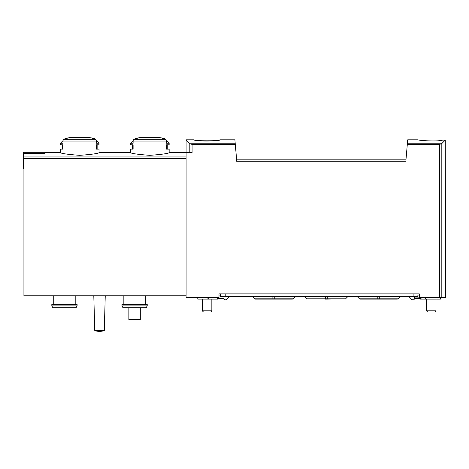 <?xml version="1.0" encoding="UTF-8"?>
<svg xmlns="http://www.w3.org/2000/svg" width="469" height="469" viewBox="0 0 469 469"><rect width="100%" height="100%" fill="white"/><g stroke="black" fill="none" stroke-linecap="round" stroke-linejoin="round"><path stroke-width="0.7" d="M235.297 144.44L192.085 144.44L192.085 152.695L186.087 152.695L186.087 139.815L189.828 143.555L186.087 139.815L193.961 139.815C193.175 141.128 220.969 141.128 220.19 139.815L234.893 139.815L236.646 159.847L405.961 159.847L407.713 139.815L418.125 139.815M442.666 140.108C436.956 141.914 417.392 140.348 418.125 139.815C417.369 140.342 436.915 141.919 442.666 140.108C436.956 141.914 417.392 140.348 418.125 139.815C417.369 140.342 436.915 141.919 442.666 140.108L445.257 140.108L441.816 143.555L439.553 144.44L407.309 144.44M220.19 139.815C220.629 139.914 208.5 141.785 200.327 140.694M192.085 144.44L189.828 143.555L189.828 152.695M133.114 141.075A1.905 1.653 -90 0 1 134.351 139.229A71.54 61.955 -90 0 1 137.276 138.443L135.336 138.443L139.997 137.634L159.683 137.634A71.54 71.54 0 0 1 164.349 138.443L162.403 138.443A71.54 61.955 90 0 1 165.328 139.229A1.905 1.653 90 0 1 166.571 141.075L133.114 141.075L133.114 143.25L130.523 143.25L130.523 144.821L133.114 144.821L133.114 149.119L130.523 149.119L130.523 152.695C131.689 153.568 138.126 154.453 149.828 155.35C161.559 154.453 168.002 153.568 169.157 152.695L186.087 152.695L186.087 297.686L219 297.686L219 293.87L419.315 293.87L419.315 297.686L445.55 297.686L445.257 140.108M63.004 141.075A1.905 1.653 -90 0 1 64.241 139.229A71.54 61.955 -90 0 1 67.167 138.443L65.22 138.443L69.887 137.634L89.573 137.634A71.54 71.54 0 0 1 94.24 138.443L92.293 138.443A71.54 61.955 90 0 1 95.219 139.229A1.905 1.653 90 0 1 96.456 141.075L63.004 141.075L63.004 143.25L60.413 143.25L60.413 144.821L63.004 144.821L63.004 149.119L60.413 149.119L60.413 152.695C61.58 153.568 68.011 154.453 79.718 155.35C91.449 154.453 97.892 153.568 99.047 152.695L130.523 152.695M44.913 153.422L23.45 153.422L23.45 152.308L44.913 152.308L44.913 153.908L23.925 153.908L23.925 295.781L186.087 295.781M405.961 159.847L405.961 161.277L236.646 161.277L236.646 159.847M64.241 139.229L95.219 139.229A1.905 1.653 -90 0 1 96.409 140.612L99.047 143.25L96.456 143.25L96.456 141.075M99.047 143.25L99.047 144.821L96.456 144.821L96.456 149.119L99.047 149.119L99.047 152.695M166.518 140.612L169.157 143.25L166.571 143.25L166.571 141.075M169.157 143.25L169.157 144.821L166.571 144.821L166.571 149.119L169.157 149.119L169.157 152.695M147.219 305.888L146.17 307.705L122.984 307.705L121.94 305.888L147.219 305.888L147.219 304.363L121.94 304.363L121.94 305.888M123.845 295.781L123.845 304.363M53.736 295.781L53.736 304.363M77.109 304.363L51.83 304.363L51.83 305.888L77.109 305.888L77.109 304.363M77.109 305.888L76.06 307.705L52.874 307.705L51.83 305.888M104.294 330.598L105.249 295.781L104.294 330.598A15.084 15.084 0 0 1 94.756 330.598A15.084 15.084 0 0 0 104.294 330.598L94.756 330.598L93.8 295.781M128.858 307.705L128.858 319.624L140.301 319.624L140.301 307.705M23.45 153.422L23.45 168.91L23.925 168.91M211.847 299.116L211.847 310.824L202.303 310.824L202.303 299.116M211.847 310.824L210.675 311.996L203.476 311.996L202.303 310.824M436.012 299.116L436.012 310.824L426.473 310.824L426.473 299.116M436.012 310.824L434.839 311.996L427.64 311.996L426.473 310.824M217.376 297.686L217.376 298.401L224.006 298.401M220.43 296.73L220.43 293.87L220.43 296.73L417.885 296.73L417.885 295.065L419.315 295.065M224.006 296.73L224.006 298.876A0.956 0.956 0 0 0 224.962 299.832L225.566 299.832A1.43 1.43 0 0 0 226.58 299.415L229.259 296.73M414.309 297.926L427.775 297.686M414.309 298.401L420.722 298.401L420.722 297.926M417.885 296.73L417.885 295.065M409.056 296.73L411.741 299.415A1.43 1.43 0 0 0 412.749 299.832L413.353 299.832A0.956 0.956 0 0 0 414.309 298.876L414.309 296.73M420.271 298.401L420.271 299.116L440.543 299.116L440.543 297.686M421.942 297.926L421.942 299.116M220.43 295.065L219 295.065M197.777 297.686L197.777 299.116L218.044 299.116L218.044 298.401M441.499 143.766L407.368 143.766M235.239 143.766L190.138 143.766M186.087 156.066L23.925 156.066M441.816 143.555L441.816 297.686M439.553 144.44L439.553 297.686M165.328 139.229L134.351 139.229M186.087 158.34L23.925 158.34M327.268 296.73L327.268 299.116L345.589 298.835L307.037 298.835L325.357 298.835L325.357 296.73M379.732 296.73L379.732 299.116L398.052 298.835L359.5 298.835L377.821 298.835L377.821 296.73M274.805 296.73L274.805 299.116L293.125 298.835L254.573 298.835L272.894 298.835L272.894 296.73M225.202 293.87L225.202 296.73M413.119 293.87L413.119 296.73M425.342 297.926L425.342 299.116M440.186 297.686L440.186 299.116M207.075 297.686L207.075 299.116M208.746 297.686L208.746 299.116M60.413 152.695L44.913 152.695M69.887 137.634A71.54 71.54 0 0 0 65.22 138.443L64.523 139.146M139.997 137.634A71.54 71.54 0 0 0 135.336 138.443L134.632 139.146M145.308 295.781L145.308 304.363M75.198 295.781L75.198 304.363M89.444 137.634L69.951 137.628M133.161 140.612L130.523 143.25M132.434 144.821L132.434 149.119M164.349 138.443L165.053 139.146M167.251 149.119L167.251 144.821M63.051 140.612L60.413 143.25M62.324 144.821L62.324 149.119M94.24 138.443L94.937 139.146M97.136 149.119L97.136 144.821M345.589 298.835L347.693 296.73M327.268 299.116L325.357 299.116M307.037 298.835L304.932 296.73M360.174 299.116L397.378 299.116M398.052 298.835L400.157 296.73M359.5 298.835L357.396 296.73M255.247 299.116L292.451 299.116M293.125 298.835L295.23 296.73M254.573 298.835L252.469 296.73M426.948 297.926L426.948 299.116"/></g></svg>
